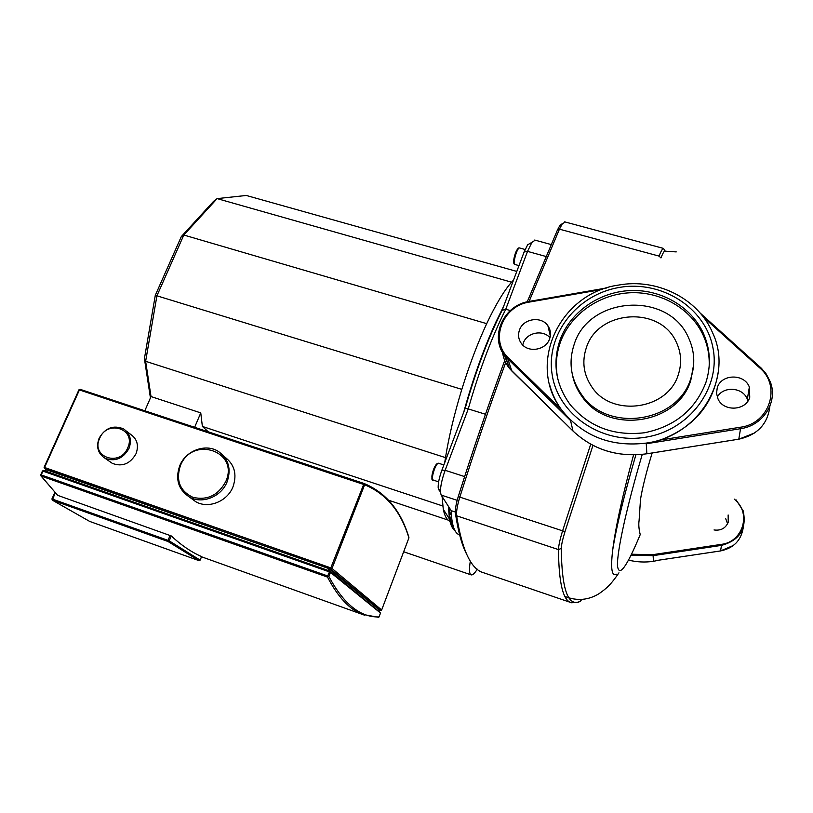 <?xml version="1.0" encoding="UTF-8"?>
<svg xmlns="http://www.w3.org/2000/svg" width="813" height="813" viewBox="0 0 813 813"><rect width="100%" height="100%" fill="white"/><g stroke="black" fill="none" stroke-linecap="round" stroke-linejoin="round"><path stroke-width="1.22" d="M652.178 452.973C647.25 468.776 641.935 489.091 640.461 499.975L639.089 520.533C638.479 524.355 638.855 529.039 640.227 534.608L640.166 534.771M616.498 574.212C611.833 576.834 610.543 568.937 612.616 550.533C615.482 527.515 622.463 495.645 633.551 454.924M504.731 360.525C488.501 404.407 473.014 449.772 458.258 496.611C456.195 503.349 455.219 508.623 455.341 512.434L455.422 513.308C458.034 530.93 461.662 544.344 466.316 553.562M571.376 602.707L483.776 572.809C471.205 569.578 462.16 550.574 456.632 515.798L456.54 514.822C456.408 510.594 457.495 504.721 459.792 497.231C474.375 450.93 489.67 406.053 505.686 362.598M529.111 301.42L559.446 229.175L562.159 224.073L565.167 221.99M562.626 223.433L559.933 225.333L557.484 229.916L527.271 301.806M505.849 357.507L505.31 358.96M506.194 361.196L506.662 359.946M590.726 444.203L562.566 530.95C559.964 539.405 558.602 545.625 558.48 549.598C558.795 583.277 563.145 601 571.519 602.758L578.226 602.301M665.197 251.095L663.398 248.382C662.443 248.687 660.989 251.258 659.038 256.095L660.939 257.914C663.205 252.325 664.658 250.13 665.319 251.308M581.712 599.506L580.391 601.203C568.124 607.413 561.763 589.811 561.285 548.409C561.417 544.822 562.647 539.232 564.984 531.631L592.972 445.402M444.701 462.699L445.483 457.628C448.928 436.49 454.376 413.746 461.814 389.376C469.355 365.037 477.648 343.137 486.702 323.655C495.666 304.651 503.938 290.841 511.519 282.223L513.531 280.058M449.955 521.285C446.835 519.934 444.609 515.93 443.278 509.273L442.089 496.509M452.201 521.794L451.032 521.631M455.046 530.757C452.485 528.948 450.636 525.046 449.487 519.07L448.329 506.214M463.664 412.394C472.892 378.878 483.694 348.635 496.072 321.684L503.623 306.359L502.119 310.342C488.267 337.741 475.971 370.382 465.219 408.258L441.906 470.138C439.284 477.383 438.044 483.237 438.177 487.709L438.725 489.914M194.632 427.292L200.76 412.892L202.376 426.429L208.321 431.835M144.826 410.778L151.025 396.561L200.76 412.892M181.319 236.573L155.293 295.322L156.919 295.81L183.819 235.028L181.319 236.573L213.626 201.289L217.122 198.616L246.268 195.466L516.783 271.42M486.702 323.655L183.819 235.028L217.122 198.616L511.601 282.192M155.293 295.322L144.409 358.635L145.639 361.297L156.919 295.81L461.814 389.376M144.409 358.635L150.435 397.923M151.025 396.561L145.639 361.297L445.483 457.628M451.042 514.67L449.559 514.172M449.02 507.282L449.243 511.011C449.853 518.531 451.266 523.877 453.471 527.058M530.462 243.189L527.647 244.784L524.111 251.989L503.623 306.359M465.219 408.258L468.258 408.919C479.243 370.413 491.743 337.182 505.757 309.235L502.119 310.342M459.67 534.974C455.168 533.602 452.424 527.098 451.439 515.472L451.195 510.655L441.154 495.056L440.473 492.322C440.321 486.733 441.886 479.396 445.158 470.3L468.258 408.919L485.483 414.264M510.31 310.556L505.757 309.235L527.525 251.38L531.946 242.345L535.188 240.191M455.321 512.027L451.195 510.655M452.14 521.428L450.849 520.991M449.813 520.645L388.685 500.269M442.739 505.981L202.376 426.429M470.321 561.112C468.989 569.425 469.264 574.019 471.134 574.872C472.607 575.269 474.66 573.368 477.292 569.181M728.133 514.975L728.235 522.159C725.653 528.257 720.918 530.859 714.038 529.954M659.729 560.045L653.459 561.305C645.055 562.545 636.742 562.139 628.52 560.106M656.243 560.553L720.572 550.919C733.59 548.165 741.121 540.482 743.194 527.871M727.584 523.735L725.745 518.775M549.608 338.838C551.184 334.173 550.625 329.834 547.921 325.82C541.428 315.769 523.206 318.503 519.477 330.037C517.79 334.956 518.47 339.488 521.499 343.635C528.267 353.188 546.011 350.19 549.608 338.838M522.718 345.007L523.277 343.127C526.712 332.547 542.891 329.265 549.964 337.73M749.749 397.283L749.352 387.09C744.454 373.309 721.09 373.878 717.249 387.791L716.538 393.38L717.991 398.888C723.479 411.978 746.07 410.89 749.749 397.283M717.279 397.14C723.153 385.779 742.98 387.1 747.32 399.224L747.919 401.033M678.347 374.498C681.995 363.147 681.223 352.161 676.02 341.562C659.597 305.454 597.829 310.068 586.356 347.679C581.742 361.531 583.551 374.58 591.783 386.836C611.559 417.78 668.083 410.026 678.347 374.498M690.928 378.177C695.4 364.194 694.566 350.637 688.428 337.507C668.245 290.81 589.019 296.105 574.252 344.143C568.236 362.151 570.736 379.041 581.752 394.833C607.331 433.207 678.133 422.862 690.928 378.177M572.322 374.356C573.866 382.445 577.128 389.874 582.108 396.653C607.585 434.904 678.103 424.61 690.847 380.078L693.682 364.285M705.877 382.537C711.243 365.677 710.41 349.285 703.387 333.34C691.08 306.277 660.542 288.95 629.567 290.587C598.581 292.192 570.096 312.375 560.025 339.997C552.251 363.137 555.686 384.752 570.34 404.844C589.161 426.967 613.917 436.276 644.597 432.75C674.902 426.49 695.328 409.752 705.877 382.537M557.972 379.722C555.208 366.937 556.031 354.366 560.462 342.009C570.492 314.479 598.866 294.377 629.729 292.782C660.583 291.166 690.999 308.442 703.255 335.413C707.798 345.525 709.749 356.135 709.109 367.242M646.223 443.095C612.311 447.15 584.872 437.018 563.907 412.709C525.137 367.293 558.165 293.381 618.469 285.099C656.65 277.934 698.103 298.31 712.615 332.812C733.987 377.445 699.566 436.073 646.223 443.095M619.039 287.497C576.966 294.54 545.747 334.458 552.108 374.305C557.83 414.224 601.356 444.559 645.349 437.252C689.444 430.555 721.263 387.608 712.879 347.466C705.145 307.192 660.999 279.875 619.039 287.497M549.486 384.214C551.885 393.441 555.919 402.008 561.59 409.915L570.553 420.565L505.584 356.734C488.745 337.791 503.166 305.048 529.487 301.43M718.499 370.322C713.712 403.939 694.322 427.181 660.329 440.026L646.264 443.766L646.853 453.786C617.941 457.567 593.317 449.965 572.992 431.022L573.053 431.063M224.591 456.906C234.469 464.223 237.274 474.192 232.985 486.824C227.355 501.489 208.301 509.101 195.77 501.712L190.994 498.196M126.31 431.032L130.649 434.386C137.194 438.969 138.982 445.412 136.025 453.735C130.182 463.867 122.285 467.079 112.336 463.369L109.806 461.601M40.762 474.863L41.189 476.052L40.762 474.863M43.648 470.442L42.5 471.001M378.736 617.352L362.242 614.303C349.519 609.455 337.934 597.047 327.497 577.088L328.879 576.488L327.669 575.95L327.497 577.088L41.189 476.052L57.479 495.147M57.835 495.402L171.289 535.95C181.197 545.198 191.289 552.078 201.563 556.58L200.13 560.055L199.022 560.645M44.115 467.414L44.593 468.654L44.115 467.414M45.294 471.012L46.504 469.436L329.011 568.622L379.325 609.963L378.817 611.335L379.325 609.963M44.136 467.353L78.922 389.834L80.141 389.325L78.973 389.834M640.227 534.608C626.508 567.474 618.917 577.799 617.463 565.584C616.986 551.468 626.65 507.007 642.25 454.426M635.878 454.874C623.967 495.676 616.213 527.556 612.616 550.533M561.285 548.409L558.48 549.598L456.632 515.798L455.422 513.308M557.484 229.916L559.446 229.175L659.038 256.095M564.984 531.631L458.258 496.611M580.391 601.203L578.124 602.352M518.979 265.607L515.005 264.499C513.725 263.239 514.172 259.327 516.336 252.731C517.546 249.662 518.582 248.056 519.446 247.935L519.659 247.985M438.624 481.926L432.75 479.843C432.059 477.973 432.607 474.477 434.396 469.365C436.012 465.31 437.384 463.258 438.522 463.227L438.593 463.247M433.603 469.325C431.805 474.589 431.429 477.759 432.465 478.816M515.503 252.884C513.603 258.625 513.206 262.091 514.304 263.26M464.63 476.601L445.158 470.3L441.906 470.138M545.94 256.471L527.525 251.38L524.111 251.989M457.18 500.33L441.154 495.056M734.322 499.131L735.531 500.28L736.1 499.883L743.173 510.818L736.07 499.873M631.051 555.188L653.113 555.655L652.961 554.639L631.508 554.242M735.531 500.28C751.375 514.101 742.574 542.027 721.355 544.364L721.477 545.381C739.749 540.31 746.974 528.796 743.173 510.818M653.439 560.97L653.113 555.655L721.477 545.381L720.572 550.919L733.458 545.421M721.355 544.364L652.961 554.639M502.576 352.395C503.349 358.36 505.656 363.716 509.507 368.452L572.992 431.002L570.553 420.565M606.091 288.137L529.487 301.359L529.568 302.04C502.505 305.647 489.202 340.566 508.664 358.167L507.962 359.316L511.834 371.013L572.992 431.002C593.297 449.924 617.931 457.516 646.874 453.786L738.834 439.172C757.442 434.965 767.777 424.02 769.86 406.307M660.329 440.026L740.379 427.221L740.541 428.705L646.264 443.766M740.379 427.221C769.748 423.675 781.669 385.951 759.677 367.852L760.44 367.385L765.561 373.096L770.297 381.886C778.254 401.774 763.234 425.646 740.541 428.705L738.793 439.213L754.637 432.943M759.677 367.852L703.479 317.182M700.339 313.269L760.358 367.364M606.61 287.975L529.487 301.359C503.257 304.966 488.776 337.629 505.584 356.734L509.507 368.452L511.905 371.063M508.481 365.383L504.172 354.885M738.773 439.183L646.874 453.817M508.664 358.167L561.59 409.915M602.453 289.398L529.568 302.04M179.825 465.686C185.903 450.463 206.075 443.136 218.636 451.632C228.626 459.02 231.451 469.111 227.091 481.896C221.37 496.753 202.051 504.467 189.378 496.997C178.332 489.639 175.141 479.243 179.785 465.788M180.344 465.819C175.699 480.544 179.917 491.062 192.986 497.363C207.427 500.595 218.382 495.249 225.862 481.326C239.51 451.052 191.959 435.28 180.344 465.819M112.336 463.369L104.979 458.237C97.916 453.502 95.964 446.825 99.125 438.207C105.212 427.851 113.353 424.752 123.566 428.898C130.171 433.532 131.98 440.057 128.972 448.471C123.037 458.735 115.04 461.987 104.979 458.237C97.977 453.624 96.046 446.987 99.166 438.319M99.643 438.339C90.517 457.079 119.999 467.292 127.712 447.892C136.645 429.02 107.286 419.183 99.643 438.339M200.11 560.106L169.216 540.869L168.027 540.35L167.976 541.478L169.216 540.869L171.289 535.95M170.13 535.35L168.027 540.35L52.408 499.091L52.357 500.178L55.152 492.942M40.792 474.802L42.449 471.001L43.729 470.463L329.844 571.041M329.275 571.844L330.474 572.382L329.875 571.041L327.669 575.95L41.229 474.934L42.937 471.134L329.275 571.844M330.322 571.346L379.996 612.311L380.352 613.429M379.041 616.925L380.362 613.429L379.031 616.925C360.352 617.534 343.635 604.059 328.879 576.488L330.474 572.382L380.423 612.972M201.533 556.793L364.752 615.248M89.664 521.407L52.418 500.198L167.976 541.478L198.961 560.624L89.664 521.407M330.81 567.891L330.678 569.09L332.009 568.439L330.81 567.891L44.583 467.485L79.42 389.945L364.631 484.772L364.041 483.481L330.81 567.891M381.653 610.004L380.504 610.553L381.653 610.004L332.009 568.439L364.631 484.772C386.124 493.643 400.89 511.347 408.919 537.891L381.653 610.004L408.959 537.759M45.894 469.568L330.678 569.09L380.525 610.563M45.731 471.164L46.504 469.436M329.011 568.622L328.289 570.482M329.529 570.919L330.21 569.161M408.919 537.891L408.827 537.108C400.707 510.391 385.779 492.515 364.041 483.481L80.141 389.325L78.922 389.834L44.095 467.343L45.884 469.599M665.247 251.166L676.233 251.908M618.957 572.809C611.041 584.344 607.189 587.951 599.039 593.683C588.388 600.228 577.067 601.173 565.065 596.518M559.933 225.333L562.159 224.073M455.341 512.434L456.54 514.822M564.679 221.858L663.398 248.382M443.278 509.273L449.487 519.07M514.842 264.459C513.084 264.154 513.318 260.241 515.564 252.721C517.22 249.052 518.521 247.457 519.446 247.935L525.117 249.5M433.065 480.117C431.327 480.859 431.52 477.231 433.634 469.233C435.341 465.026 436.977 463.024 438.522 463.227L443.857 464.955M511.519 282.223L512.942 281.613M449.243 511.011L451.439 515.472M438.177 487.709L440.473 492.322M527.647 244.784L531.946 242.345M551.072 244.53L534.7 240.048M471.134 574.872L403.685 551.763M655.451 560.685L720.562 550.94M547.921 325.82L550.33 336.084M749.352 387.09L747.32 399.224M703.387 333.34L703.255 335.413M700.105 312.995L761.385 368.259L766.293 374.082L770.297 381.886M582.108 396.653L581.752 394.833M218.636 451.632C205.953 443.044 185.771 450.483 179.764 465.686C175.09 479.101 178.291 489.538 189.378 496.997L195.77 501.712M54.776 492.566L51.93 498.948L52.357 500.178L89.684 521.418L198.982 560.635L200.15 560.106L201.604 556.61M330.058 571.122L43.729 470.463L42.449 471.001L40.741 474.802L40.935 475.9L57.682 495.33M45.264 471.001L46.016 469.304M364.011 483.471L80.131 389.325"/></g></svg>
